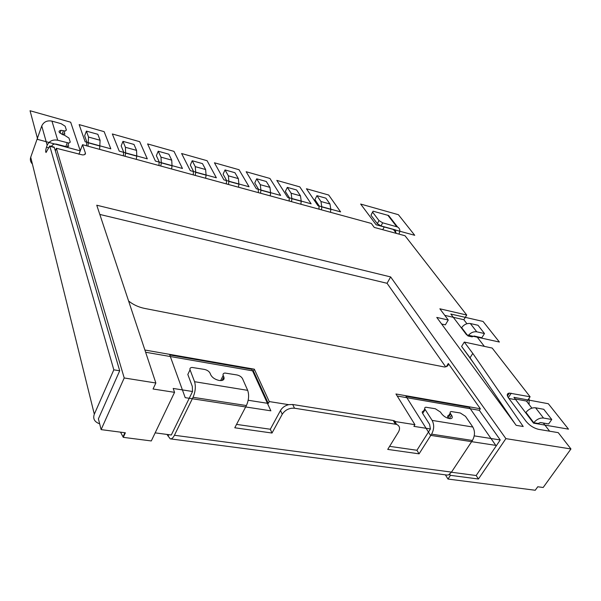 <?xml version="1.0" encoding="UTF-8"?>
<svg xmlns="http://www.w3.org/2000/svg" width="601" height="601" viewBox="0 0 601 601"><rect width="100%" height="100%" fill="white"/><g stroke="black" fill="none" stroke-linecap="round" stroke-linejoin="round"><path stroke-width="0.9" d="M236.546 424.396L270.315 429.242L272.013 433.036L234.781 427.777L246.395 405.547C248.822 400.093 249.25 395.03 247.68 390.349L242.534 378.69C241.474 376.819 239.611 375.572 236.959 374.956L225.007 373.048C223.324 373.229 222.723 374.025 223.196 375.43L223.835 376.955C224.571 379.081 223.647 380.298 221.07 380.591L219.192 380.471C215.06 379.524 212.236 377.616 210.696 374.746L210.08 373.213C209.065 371.32 207.195 370.051 204.453 369.42L192.05 367.444C190.292 367.617 189.623 368.421 190.051 369.833L194.566 381.703C195.926 386.473 195.415 391.679 193.041 397.306L174.425 435.267C173.065 437.934 171.668 439.128 170.226 438.85L166.943 434.425M431.593 434.155L472.424 440.458C475.008 435.755 475.143 431.278 472.814 427.026L465.497 416.328L460.321 412.992L451.223 411.542C450.006 411.723 449.796 412.481 450.6 413.811L451.539 415.208C452.756 417.222 452.433 418.379 450.577 418.672L449.315 418.604C446.062 417.838 443.44 416.14 441.442 413.518L440.51 412.106L435.289 408.733L425.891 407.23C424.629 407.41 424.381 408.177 425.147 409.514L432.127 420.399C434.335 424.727 434.162 429.317 431.593 434.155L419.077 453.838L416.929 450.262L389.613 446.348M445.379 474.843L447.978 479.05L450.434 475.346L478.441 479.012L476.172 475.519L451.411 472.228M476.172 475.519L500.242 439.962L479.335 410.31L397.216 396.021M474.234 435.868L500.242 439.962M472.424 440.458L451.494 472.116L449 474.505L449.991 474.632L447.197 475.083L170.646 438.903M450.434 475.346L449.991 474.632M478.441 479.012L505.892 438.632L570.95 448.97L543.184 487.486L537.745 486.772L535.243 490.258L447.978 479.05M549.622 431.202L543.334 423.029M531.885 408.154L526.416 401.04M507.439 396.006L509.378 393.092C506.838 393.467 506.583 395.135 508.619 398.095L526.108 421.384C529.609 425.516 533.786 428.167 538.639 429.354L558.254 432.652L570.95 448.97M509.378 393.092L530.097 396.78L492.196 348.062L464.295 342.067L472.792 353.426L523.208 426.515L516.169 425.328L436.769 317.418L448.271 320.025L439.872 308.801L466.722 315.029L405.021 235.742L374.258 227.411L371.305 223.429L82.54 144.698L85.372 152.962C85.725 154.277 84.756 154.93 82.465 154.915L56.344 148.259L124.212 377.969L155.854 383.002L96.753 205.219L390.642 276.933L387.059 283.296L445.664 366.843M505.892 438.632L390.642 276.933M394.88 421.504L414.93 424.682L395.954 393.978L480.349 408.763L448.316 363.492L446.363 366.633M480.349 408.763L479.335 410.31M448.316 363.492C448.474 365.603 447.204 366.775 444.515 367.001L144.338 308.358C138.358 307.088 133.114 304.632 128.591 300.996M270.315 429.242L280.487 410.498C282.237 407.553 284.979 405.607 288.705 404.661L269.256 401.573L254.328 369.187L144.886 350.022M288.705 404.661L292.687 404.496L393.212 420.49L395.969 421.677M419.077 453.838L387.728 449.405L398.448 431.999C400.364 428.423 399.748 425.884 396.607 424.396L294.505 408.222C289.261 407.884 285.175 409.897 282.245 414.254L272.013 433.036M414.93 424.682L413.886 426.357L430.414 428.964L416.929 450.262M424.839 408.92L423.435 411.174C422.165 411.369 421.91 412.136 422.676 413.473L429.61 424.389L430.414 428.964M450.224 413.097L448.744 415.419C447.527 415.607 447.317 416.373 448.113 417.703L448.609 418.454M155.854 383.002L153.06 388.997L174.56 392.34L173.193 388.449L192.545 391.499L192.297 386.368L187.82 374.461L188.902 372.214M192.545 391.499L171.3 435.004L155.171 432.863M120.538 432.164L123.273 437.348L151.294 440.946L174.56 392.34M398.854 234.067L399.019 233.766C400.454 230.746 399.973 228.493 397.577 227.005L382.687 222.828L378.998 220.582L372.628 212.153L373.056 211.184L388.667 215.541L390.83 218.321M382.732 229.702L384.302 226.825M372.628 212.153L370.975 215.226L377.323 223.685L381.004 225.931L395.42 229.905L395.916 233.271M529.068 398.298L529.105 404.533M466.932 323.736L463.844 319.717L466.722 315.029M476.856 336.635L484.353 346.379M82.54 144.698L78.934 154.299M56.344 148.259L55.382 150.896L119.697 370.779L113.814 369.825L94.312 414.187C92.809 418.499 94.327 421.609 98.864 423.517L99.646 423.758M124.212 377.969L101.118 429.617L98.406 418.829L119.697 370.779M101.118 429.617L125.376 432.795L123.273 437.348M248.19 400.258L268.271 403.421L253.397 370.99L145.63 352.239M253.397 370.99L254.328 369.187M269.256 401.573L268.271 403.421M221.183 380.583L220.928 379.96L222.077 377.661M99.819 214.437L387.059 283.296M32.379 163.99C30.478 162.03 29.922 159.776 30.711 157.237L41.747 125.962C43.723 121.845 47.126 120.23 51.949 121.117L61.182 123.701L65.141 126.21L66.395 130.109L64.983 130.988L63.406 130.718L62.068 134.391M51.513 146.419L51.521 146.411C52.452 144.495 54.045 143.737 56.306 144.127L67.38 146.944L68.814 143.068L70.279 142.136L68.972 138.072L64.923 135.488C58.725 132.919 57.433 131.191 61.032 130.304L63.406 130.718M65.006 133.918L62.729 134.707M68.852 145.998L67.38 146.944M68.814 143.068L57.726 140.221C52.738 139.349 49.222 141.025 47.171 145.247L46.472 147.192C45.608 149.995 45.466 151.768 46.037 152.519L49.74 145.945L54.12 147.117L55.382 150.896M49.74 145.945L113.814 369.825M321.445 209.832L321.783 206.894L330.828 209.381L329.972 204.009L325.892 198.172L316.937 195.663L314.932 199.667L318.921 205.534L319.071 209.186M330.828 209.381L330.49 212.303M321.783 206.894L320.957 201.515L316.937 195.663M301.229 201.26L300.462 195.828L296.586 189.969L287.331 187.377L291.139 193.244L291.876 198.691L301.229 201.26L300.868 204.227M291.515 201.673L291.876 198.691M289.231 201.05L289.134 197.353L285.347 191.456L287.331 187.377M270.608 192.853L269.939 187.362L266.288 181.487L256.71 178.805L260.293 184.687L260.924 190.201L270.608 192.853L270.225 195.866M260.541 193.229L260.924 190.201M258.362 192.636L258.31 188.887L254.756 182.974L256.71 178.805M228.478 184.484L228.883 181.404L228.357 175.83L225.022 169.933L234.931 172.705L238.342 178.602L238.913 184.161L238.507 187.219M225.022 169.933L223.099 174.192L226.404 180.12L226.404 183.921M195.257 175.432L195.693 172.299L195.272 166.657L192.207 160.745L202.477 163.615L205.625 169.527L206.083 175.146L205.647 178.264M192.207 160.745L190.322 165.095L193.364 171.045L193.304 174.899M172.051 165.816L171.721 160.129L168.851 154.202L158.213 151.219L160.993 157.146L161.286 162.856L172.051 165.816L171.601 168.979M160.82 166.041L161.286 162.856M158.995 165.545L159.122 161.639L156.365 155.674L158.213 151.219M123.415 155.839L123.603 151.88L121.169 145.908L122.965 141.355L134 144.443L136.562 150.378L136.765 156.132L136.284 159.348M125.098 156.298L125.594 153.067L125.429 147.29L122.965 141.355M88.016 146.193L88.527 137.051L86.401 131.116L97.85 134.316L100.082 140.258L99.631 149.356M86.401 131.116L84.651 135.781L86.747 141.753L86.484 145.773M463.844 319.717L444.785 315.367M448.271 320.025L445.341 324.848L441.63 324.022M533.771 422.706L538.165 423.465L540.419 422.526L548.645 423.945L551.756 419.498L543.522 418.048C539.901 417.77 536.648 419.325 533.771 422.706L525.95 412.399C528.782 409.041 531.99 407.508 535.581 407.801L543.762 409.289L551.756 419.498M467.961 335.959L472.085 336.86L474.121 336.034L481.844 337.732L484.489 333.54L476.758 331.812C473.385 331.414 470.448 332.789 467.961 335.959L461.636 327.62C464.092 324.48 466.992 323.113 470.343 323.526L478.02 325.269L484.489 333.54M530.097 396.78L527.122 401.175L514.944 398.921L514.554 399.507L508.897 398.463M473.708 363.192L461.944 346.875M515.207 424.028L470.035 357.798L472.792 353.426M464.295 342.067L461.598 346.401L470.035 357.798M405.945 396.247L430.526 435.349L495.772 445.371L469.298 407.32L405.945 396.247M270.863 410.821L251.864 369.315L169.76 354.966L185.213 397.659L270.863 410.821M30.05 110.742L37.72 139.417L80.286 150.881L70.678 122.206L30.05 110.742M398.403 214.707L360.653 204.055L376.136 224.774L414.728 235.299L398.403 214.707M483.061 321.445L450.81 314.022L466.594 334.84L499.401 342.044L483.061 321.445M548.33 403.729L513.953 397.329L533.515 423.134L568.493 429.144L548.33 403.729M306.442 188.752L317.921 205.662L340.609 211.89L328.687 195.032L306.442 188.752M276.806 180.39L287.654 197.361L311.13 203.799L299.794 186.881L276.806 180.39M246.155 171.736L256.334 188.759L280.629 195.43L269.932 178.452L246.155 171.736M214.444 162.788L223.895 179.857L249.062 186.768L239.04 169.73L214.444 162.788M181.607 153.518L190.269 170.631L216.36 177.791L207.082 160.707L181.607 153.518M147.598 143.917L155.411 161.06L182.464 168.483L173.982 151.369L147.598 143.917M112.342 133.97L119.238 151.129L147.305 158.837L139.695 141.686L112.342 133.97M79.152 124.602L85.147 141.776L110.824 148.823L104.146 131.657L79.152 124.602M223.835 376.955L222.092 380.433M451.539 415.208L449.36 418.612M451.494 472.116L174.425 435.267M393.212 420.49L395.345 424.073M472.814 427.026L432.127 420.399M448.113 417.703L450.6 413.811M193.041 397.306L246.395 405.547M187.82 374.461L190.051 369.833M168.062 436.131L168.776 434.666M378.998 220.582L377.323 223.685M387.825 215.218L396.72 226.682M393.234 229.266L396.082 232.97M85.372 152.962L84.779 154.525M280.487 410.498L282.245 414.254M294.505 408.222L292.687 404.496M247.68 390.349L194.566 381.703M220.928 379.96L223.196 375.43M123.092 436.672L124.903 432.735M94.312 414.187L30.711 157.237M48.426 147.718L46.472 147.192M67.244 142.805L65.809 146.689M57.726 140.221L51.949 121.117M41.747 125.962L47.171 145.247M50.003 146.336L54.391 147.508M329.972 204.009L320.957 201.515M300.462 195.828L291.139 193.244M269.939 187.362L260.293 184.687M238.342 178.602L228.357 175.83M228.883 181.404L238.913 184.161M205.625 169.527L195.272 166.657M195.693 172.299L206.083 175.146M171.721 160.129L160.993 157.146M136.562 150.378L125.429 147.29M125.594 153.067L136.765 156.132M100.082 140.258L88.527 137.051M88.542 142.903L100.149 146.081M381.004 225.931L382.687 222.828M508.303 397.652L511.248 393.227M543.522 418.048L535.581 407.801M476.758 331.812L470.343 323.526M422.676 413.473L425.147 409.514M394.466 420.813L396.607 424.396M371.41 214.249L372.575 212.078M388.667 215.541L397.577 227.005M63.586 134.804L64.983 130.988M61.032 130.304L60.025 133.091"/></g></svg>

